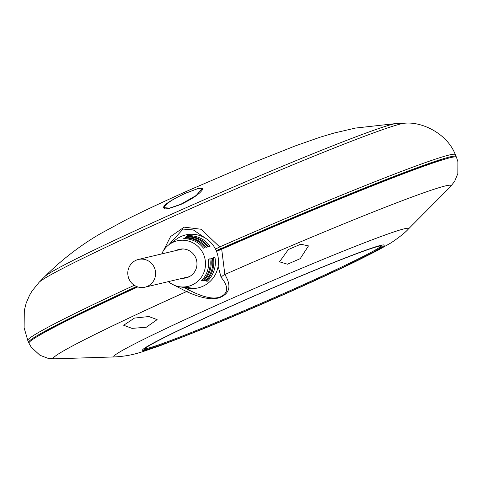 <?xml version="1.0" encoding="UTF-8"?>
<svg xmlns="http://www.w3.org/2000/svg" width="482" height="482" viewBox="0 0 482 482"><rect width="100%" height="100%" fill="white"/><g stroke="black" fill="none" stroke-linecap="round" stroke-linejoin="round"><path stroke-width="0.72" d="M216.129 251.568L221.702 249.224A233.089 9.321 -23.5 0 1 456.478 157.277L457.9 161.693L457.84 173.568L454.647 181.346L450.369 186.781A216.81 8.67 -23.5 0 0 224.847 274.511A8.634 7.863 -33.1 0 0 221.111 277.337L218.129 266.239M114.812 356.915C129.297 356.138 137.497 353.216 142.419 351.776L160.536 345.552L202.223 329.26C230.8 317.602 260.864 304.757 292.429 290.712C317.74 279.433 339.358 269.426 357.289 260.696L377.599 250.417L388.914 244.061C391.33 242.958 403.904 234.138 407.989 229.438A160.651 6.423 156.5 0 0 226.516 300.81A160.651 6.423 156.5 0 0 114.812 356.915L54.713 358.819L47.814 358.24L39.958 355.27L31.228 347.215L28.968 343.166A233.089 9.321 -23.5 0 1 137.756 286.917M217.472 251.026L217.28 250.495M146.257 327.26L157.138 319.626L148.878 316.535L134.436 318.096L123.663 325.254L131.996 328.369L146.257 327.26M170.628 283.362L186.534 291.58C202.512 298.84 214.225 300.563 221.678 296.737C230.131 292.369 231.185 284.958 224.847 274.511L221.702 249.224M291.273 291.056A129.495 5.181 156.5 0 0 382.112 246.043A129.495 5.181 156.5 0 0 235.445 304.305A129.495 5.181 156.5 0 0 144.606 349.317A129.495 5.181 156.5 0 0 291.273 291.056M144.847 348.739A129.495 5.181 156.5 0 0 290.929 290.266A129.495 5.181 156.5 0 0 381.527 245.826M288.363 249.525L279.512 261.81L287.447 264.208L300.184 258.689L308.492 245.898L300.738 244.205L288.363 249.525M54.713 358.819A216.81 8.67 -23.5 0 1 186.534 291.58A8.634 7.351 117.2 0 1 190.679 290.893C204.627 297.87 214.833 299.726 221.292 296.466C228.498 292.604 228.438 286.23 221.111 277.337M184.148 287.543L190.679 290.893M442.145 160.006A226.576 9.062 156.5 0 0 217.737 250.309L216.328 250.923M216.207 250.634A8.634 0.343 156.5 0 0 220.563 248.784L219.684 246.929L201.09 229.251L184.178 227.149L170.58 236.554L163.344 250.839M456.074 156.975A233.089 9.321 156.5 0 0 456.135 156.481A233.089 9.321 156.5 0 0 220.563 248.784M136.984 286.651A226.576 9.062 156.5 0 0 40.735 334.544M136.605 286.501A233.089 9.321 156.5 0 0 28.619 342.371A233.089 9.321 156.5 0 0 29.022 342.666M202.579 189.522C199.885 193.764 192.601 198.765 180.72 204.531L169.031 208.471L163.609 207.929L163.711 206.838C164.892 204 172.345 199.385 186.076 192.999L198.692 188.293L202.699 188.492L202.579 189.522M205.356 238.114L193.306 229.938L183.046 229.077L168.808 244.826M185.974 193.119C174.815 198.006 167.591 202.5 164.296 206.603L164.199 207.658L169.525 208.134L180.774 204.308L196.21 195.457L202.127 188.793L197.204 188.842L185.974 193.119M204.663 279.903L205.121 280.958A25.534 24.895 -103.4 0 0 212.375 258.051L210.881 258.72M205.121 280.958L203.814 280.783A25.076 24.455 -103.4 0 0 210.845 258.503L212.375 258.051M206.85 280.211L207.302 281.247L205.995 281.072A25.835 25.191 -103.4 0 0 213.399 257.756L214.93 257.304L213.436 257.966M202.476 279.59L202.94 280.663L201.633 280.482A24.323 23.72 -103.4 0 0 208.29 259.256L209.821 258.804L208.32 259.473M181.696 287.109A24.775 24.16 -103.4 0 0 182.22 287.206L182.919 287.326A25.076 24.455 -103.4 0 0 188.42 287.64L189.733 287.814A25.534 24.895 -103.4 0 1 183.967 287.507L184.666 287.627A25.835 25.191 -103.4 0 0 190.601 287.929L191.908 288.109A26.287 25.636 -103.4 0 1 185.715 287.808L187.805 288.176A27.191 26.516 -103.4 0 0 213.032 278.15A27.191 26.516 -103.4 0 0 216.189 250.598A27.191 26.516 -103.4 0 0 176.213 239.337L169.098 244.609A23.419 22.835 -103.4 0 0 161.717 253.93M168.296 281.651A23.419 22.835 -103.4 0 0 179.075 286.663A23.419 22.835 -103.4 0 0 200.795 278.03A23.419 22.835 -103.4 0 0 203.518 254.303A23.419 22.835 -103.4 0 0 169.098 244.609M185.184 287.712A26.287 25.636 -103.4 0 0 185.715 287.808M183.443 287.411A25.534 24.895 -103.4 0 0 183.967 287.507M179.075 286.663L181.172 287.025A24.323 23.72 -103.4 0 0 186.239 287.338L187.546 287.519A24.775 24.16 -103.4 0 1 182.22 287.206M202.94 280.663A24.775 24.16 -103.4 0 0 209.821 258.804M207.302 281.247A26.287 25.636 -103.4 0 0 214.93 257.304M208.579 246.682A25.835 25.191 -103.4 0 0 186.594 236.451L187.516 235.746A26.287 25.636 -103.4 0 1 210.116 246.23L208.579 246.682M206.031 247.429A25.076 24.455 -103.4 0 0 185.052 237.626L185.974 236.921A25.534 24.895 -103.4 0 1 207.561 246.977L206.031 247.429M203.47 248.182A24.323 23.72 -103.4 0 0 183.509 238.807L184.437 238.102A24.775 24.16 -103.4 0 1 205.007 247.73L203.47 248.182M182.582 278.259A14.677 14.309 -103.4 0 0 186.034 277.885A14.677 14.309 -103.4 0 0 188.492 277.054A14.677 14.309 -103.4 0 0 196.204 259.021A14.677 14.309 -103.4 0 0 179.256 249.327A14.677 14.309 -103.4 0 0 176.798 250.158A14.677 14.309 -103.4 0 0 176.002 250.544M187.799 236.397L187.516 235.746M186.263 237.59L185.974 236.921M184.733 238.783L184.437 238.102M216.894 250.67A25.901 25.257 76.6 0 1 217.111 251.17M154.403 267.667A14.243 13.888 76.6 0 1 144.992 287.182A14.243 13.888 76.6 0 1 129.001 278.982A14.243 13.888 76.6 0 1 138.412 259.461A14.243 13.888 76.6 0 1 154.403 267.667M234.951 304.425A131.797 5.272 156.5 0 0 145.859 350.022A131.797 5.272 156.5 0 0 291.767 290.935A131.797 5.272 156.5 0 0 380.858 245.338A131.797 5.272 156.5 0 0 234.951 304.425M221.678 296.737A8.634 1.88 66 0 0 221.292 296.466M44.736 276.632A193.071 7.724 -23.5 0 1 179.593 210.622A193.071 7.724 -23.5 0 1 397.066 123.434L355.547 128.055L334.406 132.96L320.271 137.147L295.418 145.853L254.237 162.193L190.745 189.468C165.916 200.506 144.564 210.507 126.682 219.473L100.473 233.65C86.977 241.476 66.034 255.321 44.736 276.632L39.102 282.301A200.53 8.019 -23.5 0 1 219.202 196.12A200.53 8.019 -23.5 0 1 405.055 123.181L397.066 123.434M456.135 156.481L455.315 154.602A233.089 9.321 156.5 0 0 219.684 246.929A8.634 0.398 -27.5 0 1 215.472 249.073M134.321 285.29A233.089 9.321 156.5 0 0 27.805 340.491L28.619 342.371M407.989 229.438L450.369 186.781M455.315 154.602C447.423 133.869 422.419 121.554 405.055 123.181M39.102 282.301L32.077 290.959L29.504 295.339L26.179 303.13L24.323 310.384L24.1 327.712L27.805 340.491M202.506 189.673L202.127 188.793M164.627 208.64L164.199 207.658M144.992 287.182L189.287 276.668M138.412 259.461L182.702 248.947"/></g></svg>

